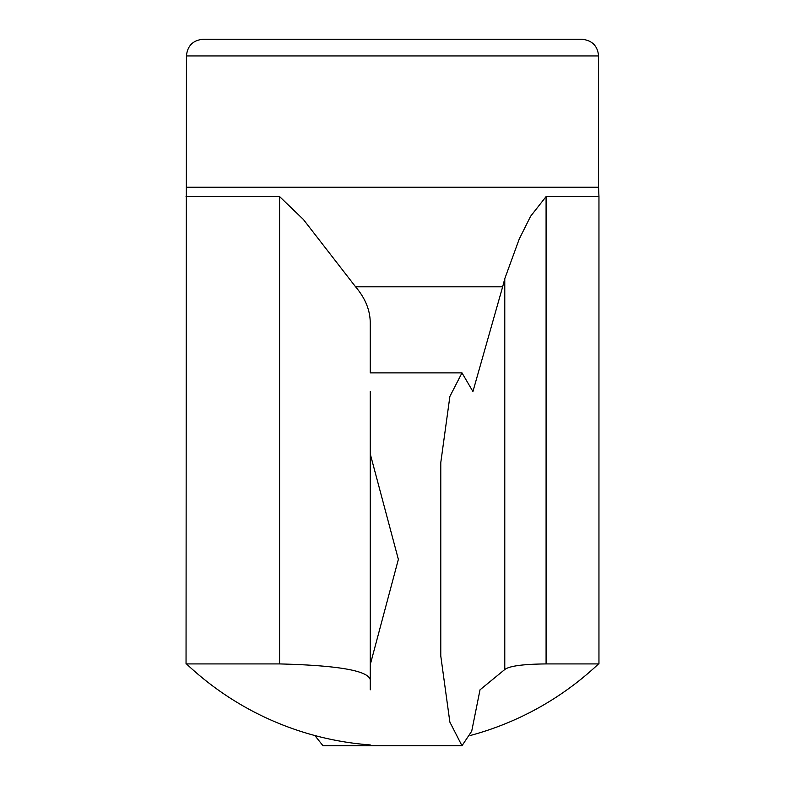 <?xml version="1.0" encoding="UTF-8"?>
<svg xmlns="http://www.w3.org/2000/svg" width="785" height="785" viewBox="0 0 785 785"><rect width="100%" height="100%" fill="white"/><g stroke="black" fill="none" stroke-linecap="round" stroke-linejoin="round"><path stroke-width="1.18" d="M186.438 55.931L598.562 55.931C597.67 45.893 592.106 40.329 581.881 39.25L203.119 39.25C192.992 40.241 187.429 45.795 186.438 55.931L186.045 663.924L279.578 663.924C338.139 665.405 368.361 670.694 370.255 679.8L370.255 391.519L370.255 453.956L398.368 559.381L370.255 664.669L370.255 689.819M370.255 323.351L370.255 372.875L370.255 323.351C370.284 310.497 365.388 298.31 355.576 286.8L502.655 286.8L472.933 391.519L461.982 372.875L449.883 396.435L440.777 462.64L440.777 655.975L449.864 722.092L461.982 745.74L323.018 745.75L314.824 735.525M461.982 745.74L471.707 731.198L480.018 689.819L504.775 669.527C509.328 666.014 523.095 664.139 546.085 663.924L546.085 196.584L598.955 196.584L598.955 663.924L546.085 663.924M502.655 286.8L504.775 278.685L519.228 239.052L530.591 216.297L546.085 196.584M274.75 39.25L581.881 39.25M355.576 286.8L303.383 219.466L279.578 196.584L186.045 196.584M504.775 669.527L504.775 278.685M440.777 655.975L440.777 462.64M186.438 187.242L598.562 187.242L598.955 196.584M279.578 663.924L279.578 196.584M461.982 372.875L370.255 372.875M598.562 55.931L598.562 187.242M186.487 663.924A300.262 300.262 0 0 0 370.255 744.926M470.176 735.525A300.262 300.262 0 0 0 598.513 663.924"/></g></svg>
